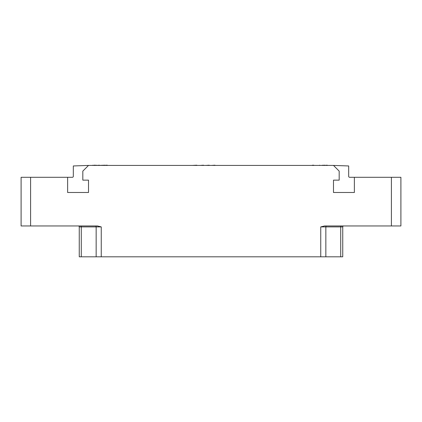 <?xml version="1.0" encoding="UTF-8"?>
<svg xmlns="http://www.w3.org/2000/svg" width="422" height="422" viewBox="0 0 422 422"><rect width="100%" height="100%" fill="white"/><g stroke="black" fill="none" stroke-linecap="round" stroke-linejoin="round"><path stroke-width="0.63" d="M342.743 256.813L342.743 226.904L342.743 256.813L320.752 256.813L320.752 226.904L324.55 225.955L391.405 225.955L391.405 177.293L400.9 177.293L400.9 225.955L391.405 225.955M320.752 256.813L79.257 256.813L79.257 226.904A0.95 0.95 -90 0 0 78.307 225.955A0.95 0.95 -90 0 1 79.257 226.904L81.282 226.904A0.95 0.68 90 0 0 80.602 225.955M30.595 225.955L21.1 225.955L21.1 177.293L30.595 177.293L30.595 225.955L97.45 225.955L101.248 226.904L101.248 256.813M30.595 177.293L67.625 177.293L67.625 192.485L88.514 192.485L88.514 180.141L82.817 180.141L82.817 171.121L88.514 165.424L333.486 165.424L339.183 171.121L339.183 180.141L333.486 180.141L333.486 192.485L354.374 192.485L354.374 177.293L391.405 177.293M320.752 226.904L342.743 226.904A0.95 0.95 0 0 1 343.693 225.955M333.486 165.424L348.677 165.957L348.677 176.343A0.95 0.95 0 0 0 349.627 177.293L354.374 177.293M88.514 165.424L73.322 165.957L73.322 176.343A0.95 0.95 0 0 1 72.373 177.293L67.625 177.293M214.935 165.424L216.032 165.424M209.201 165.424L210.298 165.424M203.488 165.424L204.57 165.424M196.805 165.424L198.846 165.424M192.511 165.424L196.805 165.187M200.271 165.424L203.488 165.187M205.999 165.424L209.201 165.187M211.728 165.424L214.935 165.187M217.457 165.424L223.792 165.424M314.97 165.424L317.819 165.424M108.454 165.424L111.302 165.424M106.951 165.424L107.346 165.187M106.555 165.424L106.951 165.187M106.239 165.424L106.555 165.187M105.843 165.424L106.239 165.187M105.447 165.424L105.843 165.187M327.314 165.424L329.688 165.424M326.839 165.424L327.314 165.187M326.048 165.424L326.839 165.187M325.415 165.424L326.048 165.187M324.465 165.424L324.861 165.187M323.99 165.424L324.465 165.187M323.516 165.424L323.99 165.187M323.12 165.424L323.516 165.187M99.434 165.424L104.972 165.187M96.743 165.424L99.434 165.187M95.952 165.424L96.585 165.187M95.161 165.424L95.557 165.187M94.765 165.424L95.161 165.187M94.37 165.424L94.765 165.187M93.974 165.424L94.37 165.187M93.578 165.424L93.974 165.187M321.933 165.424L322.566 165.187M92.523 165.424L92.914 165.187M320.192 165.424L319.718 165.424M319.243 165.424L319.718 165.187M313.388 165.424L313.783 165.187M312.913 165.424L313.388 165.187M312.438 165.424L312.913 165.187M312.043 165.424L312.438 165.187M325.847 256.813L325.847 226.904A0.95 0.68 90 0 1 326.528 225.955M340.718 256.813L340.718 226.904A0.95 0.68 90 0 1 341.398 225.955M81.282 256.813L81.282 226.904L96.153 226.904A0.95 0.68 90 0 0 95.472 225.955M96.153 256.813L96.153 226.904L101.248 226.904"/></g></svg>
